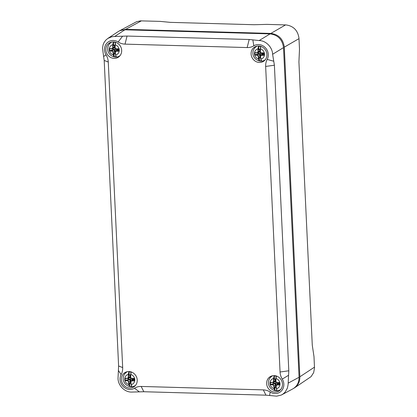 <?xml version="1.0" encoding="UTF-8"?>
<svg xmlns="http://www.w3.org/2000/svg" width="417" height="417" viewBox="0 0 417 417"><rect width="100%" height="100%" fill="white"/><g stroke="black" fill="none" stroke-linecap="round" stroke-linejoin="round"><path stroke-width="0.63" d="M294.465 387.899L311.051 376.66L313.641 372.668L314.512 368.065L313.991 356.582L312.281 345.24L298.921 61.956L299.495 49.201L298.963 38.062C297.785 30.42 293.495 26.042 286.104 24.937L266.875 24.384L254.141 24.723L170.449 22.367L160.086 21.382L140.493 20.86L136.567 21.72L119.7 30.722L125.616 29.341L270.852 33.423C278.66 34.449 283.143 39.026 284.3 47.147L299.844 376.801C299.927 381.597 298.134 385.298 294.465 387.899L293.625 388.399M118.871 31.212L119.7 30.722M134.733 386.215A8.423 7.725 59.2 0 1 132.272 386.642M124.699 373.934A8.423 7.725 59.2 0 1 126.242 371.974M137.219 380.012A8.423 7.725 59.2 0 1 133.628 387.028A8.423 7.725 59.2 0 1 122.681 383.744A8.423 7.725 59.2 0 1 125.006 372.558A8.423 7.725 59.2 0 1 132.919 372.756A8.423 7.725 59.2 0 1 137.219 380.012M279.969 390.302A8.423 7.725 59.2 0 1 277.508 390.724M269.935 378.016A8.423 7.725 59.2 0 1 271.483 376.056M282.455 384.099A8.423 7.725 59.2 0 1 278.864 391.11A8.423 7.725 59.2 0 1 267.923 387.831A8.423 7.725 59.2 0 1 270.242 376.64A8.423 7.725 59.2 0 1 278.16 376.843A8.423 7.725 59.2 0 1 282.455 384.099M119.184 56.561A8.423 7.725 59.2 0 1 116.729 56.988M109.155 44.28A8.423 7.725 59.2 0 1 110.698 42.32M121.675 50.363A8.423 7.725 59.2 0 1 118.084 57.374A8.423 7.725 59.2 0 1 107.138 54.09A8.423 7.725 59.2 0 1 109.462 42.904A8.423 7.725 59.2 0 1 117.375 43.107A8.423 7.725 59.2 0 1 121.675 50.363M264.42 60.647A8.423 7.725 59.2 0 1 261.965 61.075M254.391 48.362A8.423 7.725 59.2 0 1 255.934 46.402M266.911 54.445A8.423 7.725 59.2 0 1 263.32 61.455A8.423 7.725 59.2 0 1 252.374 58.177A8.423 7.725 59.2 0 1 254.698 46.985A8.423 7.725 59.2 0 1 262.611 47.189A8.423 7.725 59.2 0 1 266.911 54.445M103.598 56.451L102.499 48.101L103.155 44.572L104.141 42.378L105.772 40.173L107.836 38.432L111.667 36.8L113.961 36.498L127.049 36.055L249.184 39.49L259.176 40.553C265.895 40.585 272.405 47.225 272.619 54.278L274.396 65.224L288.804 370.786L288.111 384.552L287.396 388.118L285.066 392.178L283.138 393.956L281.157 395.118L276.664 396.15L265.957 395.17L143.823 391.735L131.464 392.084C124.584 392.147 118.074 385.506 118.016 378.36L118.61 366.001L104.198 60.439L103.598 56.451L106.059 54.898A14.016 12.854 59.2 0 1 108.269 62.013L122.676 367.575A14.016 12.854 59.2 0 1 121.133 374.586A9.883 9.065 -120.8 0 0 123.083 386.45A9.883 9.065 -120.8 0 0 134.488 388.217A14.016 12.854 59.2 0 1 141.17 386.45L263.304 389.885A14.016 12.854 59.2 0 1 270.169 392.032A9.883 9.065 -120.8 0 0 281.439 390.901A9.883 9.065 -120.8 0 0 282.273 379.116A14.016 12.854 59.2 0 1 280.057 372L265.65 66.439A14.016 12.854 59.2 0 1 267.193 59.428A9.883 9.065 -120.8 0 0 265.243 47.569A9.883 9.065 -120.8 0 0 253.838 45.797A14.016 12.854 59.2 0 1 247.161 47.564L125.027 44.129A14.016 12.854 59.2 0 1 118.157 41.981A9.883 9.065 -120.8 0 0 106.893 43.113A9.883 9.065 -120.8 0 0 106.059 54.898M281.809 394.795L292.797 388.889C297.029 386.382 299.119 382.509 299.067 377.27L283.518 47.611C282.361 39.49 277.878 34.913 270.075 33.886L124.834 29.805C122.343 29.753 120.075 30.389 118.032 31.713L107.836 38.432M115.009 42.117A7.589 6.959 -120.8 0 0 113.278 42.153L112.799 44.744A5.353 4.91 59.2 0 0 109.197 49.727A5.353 4.91 59.2 0 0 113.278 54.929L113.575 54.841A22.497 7.756 -88.4 0 1 113.268 52.016L112.971 52.073A22.727 7.834 91.6 0 0 113.278 54.929L113.966 56.795A7.589 6.959 -120.8 0 0 116.379 56.863L115.499 54.893L116.124 56.717M113.278 42.153L113.445 42.352A7.386 6.776 59.2 0 1 115.452 42.409L115.17 44.812L115.691 42.221M114.972 46.714L112.767 47.799L111.944 48.674L112.574 48.737L113.07 47.783A22.497 7.756 -88.4 0 1 113.101 44.755L113.492 42.513L113.679 45.474L114.977 46.245M115.321 51.473L115.332 51.171L114.748 51.129L113.268 52.016L112.152 50.869A22.497 4.514 177.3 0 1 109.77 50.712L112.866 49.847L113.215 49.461L113.163 48.382M118.256 48.977L119.09 51.244A22.268 1.673 -93.6 0 0 118.975 48.768L118.788 48.966A22.044 1.658 86.4 0 1 118.881 50.989L118.876 50.968A22.497 4.514 177.3 0 1 116.207 50.983L115.665 51.124L115.181 52.094L115.488 54.929L116.171 56.769M115.222 51.692L114.06 53.491L114.154 56.504L113.575 54.841M117.036 50.311L116.859 50.076L116.525 50.613M115.332 51.171L114.972 50.024L114.519 50.295L114.706 52.161M117.12 50.259L116.953 49.831L114.868 49.774L114.519 50.295M118.975 48.768A22.727 4.561 177.3 0 1 116.046 48.789L115.139 47.866A22.727 7.834 -88.4 0 1 115.17 44.812A5.353 4.91 59.2 0 1 119.252 50.009A5.353 4.91 59.2 0 1 115.65 54.997A22.727 7.834 -88.4 0 1 115.342 52.141L115.665 51.124L117.688 50.103L117.928 49.571L117.021 49.91L116.916 48.987M113.226 48.346L114.941 47.778L114.868 49.774L113.648 49.451L113.627 49.988L114.477 50.254M114.977 47.778L114.357 47.637L112.032 48.867L109.676 48.706A22.497 4.514 -2.7 0 0 112.011 48.862M114.977 47.548L114.357 47.637M114.414 45.979L114.394 47.601M109.77 50.712L109.728 50.728A22.044 15.429 -81.1 0 1 109.635 48.711L109.348 48.497A22.268 15.585 98.9 0 0 109.462 50.973L109.728 50.728M114.154 56.504L113.966 56.795M112.6 50.014L113.627 49.988L112.152 50.869L112.971 52.073M109.462 50.973A22.727 4.561 -2.7 0 0 112.064 51.15M111.944 48.674A22.727 4.561 177.3 0 1 109.348 48.497M115.342 52.141L116.207 50.983L117.688 50.103L118.532 50.181M116.161 51.265A22.727 4.561 -2.7 0 0 119.09 51.244M113.101 44.755L112.799 44.744A22.727 7.834 91.6 0 0 112.767 47.799M116.046 48.789L116.114 48.977A22.497 4.514 -2.7 0 0 118.782 48.961L116.103 48.982L114.993 47.835A22.497 7.756 91.6 0 1 115.024 44.807L115.436 42.445M115.139 47.866L116.103 48.982M131.928 386.517L131.047 384.547L131.673 386.371A7.386 6.776 -120.8 0 1 129.666 386.314L129.515 386.45A7.589 6.959 -120.8 0 0 131.928 386.517M130.552 371.771A7.589 6.959 -120.8 0 0 128.822 371.808L128.342 374.398A5.353 4.91 59.2 0 0 124.746 379.381A5.353 4.91 59.2 0 0 128.822 384.583L129.124 384.49A22.497 7.756 -88.4 0 1 128.817 381.664L128.514 381.727A22.727 7.834 91.6 0 0 128.822 384.583L129.51 386.45M128.822 371.808L128.989 372.006A7.386 6.776 59.2 0 1 130.995 372.063L130.719 374.461L131.235 371.875M128.353 378.25L128.415 379.501L125.277 380.382A22.044 15.429 -81.1 0 1 125.178 378.365L125.225 378.36A22.497 4.514 -2.7 0 0 127.602 378.516L128.118 378.391L128.618 377.437A22.497 7.756 -88.4 0 1 128.65 374.409L129.041 372.162L129.228 375.123L130.521 375.899M128.415 379.501L128.759 379.116L128.707 378.037M133.8 378.631L134.42 380.622A22.497 4.514 177.3 0 1 131.751 380.638L131.209 380.778L130.74 381.722A22.497 7.756 91.6 0 0 131.047 384.547M130.766 381.346L129.604 383.145L129.703 386.158L129.124 384.49M130.865 381.128L130.881 380.82L130.297 380.784L130.25 381.816M132.585 379.965L132.408 379.731L132.069 380.268M130.881 380.82L130.521 379.678L130.068 379.95L130.297 380.784L128.817 381.664L127.696 380.523L128.514 381.727M132.663 379.913L132.502 379.486L130.417 379.428L130.068 379.95M132.778 379.845L133.471 379.225L132.564 379.564L132.46 378.641M128.775 378L130.485 377.432L130.417 379.428L129.192 379.105L129.176 379.642L130.026 379.908M130.526 377.432L129.901 377.291L128.118 378.391L127.493 378.328A22.727 4.561 177.3 0 1 124.891 378.151A22.268 15.585 98.9 0 0 125.011 380.627L125.277 380.382M130.521 377.203L129.901 377.291M130.521 376.369L129.937 377.249M134.425 380.643L134.634 380.898A22.268 1.673 -93.6 0 0 134.519 378.422L134.331 378.62A22.044 1.658 86.4 0 1 134.425 380.643L134.42 380.622M127.602 378.516L124.891 378.151M125.011 380.627A22.727 4.561 -2.7 0 0 127.607 380.804M134.519 378.422A22.727 4.561 177.3 0 1 131.59 378.443L130.688 377.521A22.727 7.834 -88.4 0 1 130.719 374.461A5.353 4.91 59.2 0 1 134.795 379.663A5.353 4.91 59.2 0 1 131.199 384.646A22.727 7.834 -88.4 0 1 130.886 381.795L130.74 381.722M130.886 381.795L131.751 380.638L133.231 379.757L134.076 379.835M129.958 375.634L130.099 376.551L128.311 377.453L127.493 378.328M131.709 380.919A22.727 4.561 -2.7 0 0 134.634 380.898M128.65 374.409L128.342 374.398A22.727 7.834 91.6 0 0 128.311 377.453M131.59 378.443L131.657 378.631A22.497 4.514 -2.7 0 0 134.326 378.615L131.647 378.636L130.537 377.505M130.688 377.521L130.537 377.489A22.497 7.756 91.6 0 1 130.568 374.461M275.788 375.853A7.589 6.959 -120.8 0 0 274.058 375.894L273.583 378.48A5.353 4.91 59.2 0 0 269.981 383.463A5.353 4.91 59.2 0 0 274.063 388.665L274.36 388.576A22.497 7.756 -88.4 0 1 274.052 385.751L273.75 385.814A22.727 7.834 91.6 0 0 274.063 388.665L274.751 390.531A7.589 6.959 -120.8 0 0 277.164 390.599L276.283 388.628L276.909 390.453M274.058 375.894L274.224 376.092A7.386 6.776 59.2 0 1 276.236 376.144L275.955 378.547L276.471 375.962M275.757 380.45L273.552 381.539L272.728 382.415L273.359 382.472L273.854 381.519A22.497 7.756 -88.4 0 1 273.886 378.49L274.277 376.249L274.464 379.209L275.762 379.986M276.101 385.209L276.117 384.907L275.533 384.87L274.052 385.751L272.932 384.604A22.497 4.514 177.3 0 1 270.555 384.448L273.651 383.583L273.995 383.197L273.943 382.123M279.041 382.712L279.661 384.703A22.497 4.514 177.3 0 1 276.992 384.719L276.445 384.865L275.976 385.803A22.497 7.756 91.6 0 0 276.283 388.628M276.007 385.428L274.839 387.226L274.939 390.239L274.36 388.576M277.821 384.047L277.644 383.812L277.31 384.354M276.117 384.907L275.757 383.76L275.303 384.036L275.486 385.897M277.899 384L277.738 383.572L275.653 383.51L275.303 384.036M279.755 382.509L279.567 382.707A22.044 1.658 86.4 0 1 279.666 384.724L279.875 384.98A22.268 1.673 -93.6 0 0 279.755 382.509A22.727 4.561 177.3 0 1 276.825 382.53L275.924 381.602A22.727 7.834 -88.4 0 1 275.955 378.547A5.353 4.91 59.2 0 1 280.031 383.749A5.353 4.91 59.2 0 1 276.435 388.733A22.727 7.834 -88.4 0 1 276.122 385.876L276.45 384.865L278.473 383.838L278.712 383.306L277.8 383.645L277.696 382.723M274.011 382.081L275.726 381.513L275.653 383.51L274.433 383.187L274.412 383.723L275.262 383.989M275.762 381.513L274.923 381.539M275.757 381.284L275.137 381.373M275.194 379.715L275.178 381.336M270.555 384.448L270.513 384.469A22.044 15.429 -81.1 0 1 270.419 382.446L270.461 382.446A22.497 4.514 -2.7 0 0 272.796 382.597M274.918 381.545L272.817 382.608L270.133 382.238A22.268 15.585 98.9 0 0 270.247 384.714L270.513 384.469M274.939 390.239L274.751 390.531M273.385 383.755L274.412 383.723L272.932 384.604L273.75 385.814M270.247 384.714A22.727 4.561 -2.7 0 0 272.843 384.886M276.951 390.505L276.273 388.665L275.976 385.803M272.728 382.415A22.727 4.561 177.3 0 1 270.133 382.238M276.122 385.876L276.992 384.719L278.473 383.838L279.312 383.921M276.945 385A22.727 4.561 -2.7 0 0 279.875 384.98M273.886 378.49L273.583 378.48A22.727 7.834 91.6 0 0 273.552 381.539M276.825 382.53L276.898 382.717A22.497 4.514 -2.7 0 0 279.562 382.702L276.883 382.723L275.778 381.571L276.872 382.717M275.924 381.602L275.793 378.542L276.221 376.181M261.615 60.95L260.734 58.974L261.365 60.799A7.386 6.776 -120.8 0 1 259.353 60.741L259.202 60.877A7.589 6.959 -120.8 0 0 261.615 60.95M260.244 46.198A7.589 6.959 -120.8 0 0 258.514 46.24L258.034 48.825A5.353 4.91 59.2 0 0 254.438 53.814A5.353 4.91 59.2 0 0 258.514 59.011L258.816 58.922A22.497 7.756 -88.4 0 1 258.509 56.097L258.206 56.159A22.727 7.834 91.6 0 0 258.514 59.011L259.202 60.877M258.514 46.24L258.681 46.438A7.386 6.776 59.2 0 1 260.688 46.495L260.406 48.893L260.927 46.308M260.213 50.796L258.003 51.885L257.185 52.761L257.81 52.818L258.305 51.864A22.497 7.756 -88.4 0 1 258.337 48.841L258.733 46.595L258.915 49.555L260.213 50.332M260.557 55.555L260.568 55.252L259.989 55.216L258.509 56.097L257.388 54.955A22.497 4.514 177.3 0 1 255.011 54.794L258.102 53.929L258.451 53.543L258.399 52.469M263.492 53.058L264.112 55.049A22.497 4.514 177.3 0 1 261.443 55.07L260.901 55.211L260.427 56.149A22.497 7.756 91.6 0 0 260.734 58.974M260.458 55.779L259.296 57.572L259.39 60.59L258.816 58.922M262.272 54.392L262.1 54.163L261.761 54.7M260.568 55.252L260.208 54.106L259.76 54.382L259.942 56.243M262.356 54.346L262.194 53.918L260.109 53.856L259.76 54.382M264.211 52.855L264.024 53.053A22.044 1.658 86.4 0 1 264.117 55.07L264.326 55.331A22.268 1.673 -93.6 0 0 264.211 52.855A22.727 4.561 177.3 0 1 261.282 52.876L260.375 51.948A22.727 7.834 -88.4 0 1 260.406 48.893A5.353 4.91 59.2 0 1 264.487 54.095A5.353 4.91 59.2 0 1 260.891 59.078A22.727 7.834 -88.4 0 1 260.578 56.227L260.901 55.211L262.924 54.184L263.163 53.652L262.257 53.991L262.152 53.068M258.467 52.427L260.177 51.859L260.109 53.856L258.884 53.532L258.868 54.069L259.718 54.34M260.213 51.864L259.593 51.724L257.268 52.954L254.917 52.792A22.497 4.514 -2.7 0 0 257.247 52.949M260.213 51.63L259.593 51.724M259.65 50.061L259.629 51.682M255.011 54.794L254.964 54.815A22.044 15.429 -81.1 0 1 254.87 52.792L254.584 52.584A22.268 15.585 98.9 0 0 254.698 55.06L254.964 54.815M257.842 54.101L258.868 54.069L257.299 55.232L258.206 56.159M254.698 55.06A22.727 4.561 -2.7 0 0 257.299 55.232M261.407 60.851L260.724 59.011L260.427 56.149M257.185 52.761A22.727 4.561 177.3 0 1 254.584 52.584M260.578 56.227L261.443 55.07L262.924 54.184L263.768 54.267M261.396 55.352A22.727 4.561 -2.7 0 0 264.326 55.331M258.337 48.841L258.034 48.825A22.727 7.834 91.6 0 0 258.003 51.885M261.282 52.876L261.35 53.063A22.497 4.514 -2.7 0 0 264.018 53.048L261.339 53.068L260.229 51.937M260.375 51.948L260.229 51.922A22.497 7.756 91.6 0 1 260.26 48.893L260.672 46.527M125.616 29.341L141.405 20.855M285.556 24.911L270.852 33.423M314.491 367.148L299.844 376.801M284.3 47.147L298.999 38.635M122.572 36.206L118.157 41.981M127.049 36.055L125.027 44.129M252.827 39.865L253.838 45.797M249.184 39.49L247.161 47.564M273.766 61.236L267.193 59.428M274.396 65.224L265.65 66.439M288.574 375.269L282.273 379.116M288.804 370.786L280.057 372M104.198 60.439L108.269 62.013M118.61 366.001L122.676 367.575M118.407 370.484L121.133 374.586M139.346 391.855L134.488 388.217M143.823 391.735L141.17 386.45M265.957 395.17L263.304 389.885M269.601 395.519L270.169 392.032M114.691 36.487L124.834 29.805M270.075 33.886L259.176 40.553M272.619 54.278L283.518 47.611M299.067 377.27L288.131 383.145M111.97 41.992A7.965 7.308 -120.8 0 0 111.282 42.346C109.009 43.806 107.805 45.917 107.675 48.669C107.258 54.596 114.493 59.266 119.439 56.034A7.965 7.308 -120.8 0 0 120.08 55.602M114.977 46.079L114.639 46.068M112.809 48.596L112.866 49.847M118.496 50.004L118.444 48.971M114.915 51.937L115.175 51.943M118.287 49.602L117.928 49.571M113.648 49.451L113.215 49.461M115.196 52.115A22.497 7.756 91.6 0 0 115.499 54.893M115.316 53.527L114.06 53.491M113.679 45.474L114.988 45.51M114.993 45.333L113.627 45.297M114.023 53.72L115.342 53.757M114.117 56.66A7.386 6.776 -120.8 0 0 116.114 56.717M116.76 48.987L116.796 49.821L115.045 49.774L114.983 47.945M127.513 371.646A7.965 7.308 -120.8 0 0 126.831 372C124.553 373.46 123.349 375.571 123.218 378.323C122.801 384.25 130.041 388.92 134.983 385.689A7.965 7.308 -120.8 0 0 135.624 385.256M130.526 375.733L130.182 375.722M134.039 379.658L133.993 378.626M130.464 381.586L130.724 381.597M133.831 379.256L133.471 379.225M129.192 379.105L128.759 379.116M128.149 379.668L129.176 379.642L127.696 380.523A22.497 4.514 177.3 0 1 125.319 380.367M130.86 383.181L129.604 383.145M129.228 375.123L130.537 375.159M130.542 374.987L129.171 374.951M129.567 383.374L130.886 383.411M132.304 378.641L132.345 379.475L130.589 379.428L130.531 377.599M272.749 375.727A7.965 7.308 -120.8 0 0 272.066 376.087C269.789 377.547 268.584 379.652 268.454 382.405C268.042 388.336 275.277 393.007 280.224 389.77A7.965 7.308 -120.8 0 0 280.86 389.337M275.762 379.814L275.423 379.804M273.594 382.332L273.651 383.583M279.275 383.739L279.228 382.712M275.7 385.673L275.96 385.678M279.067 383.343L278.712 383.306M274.433 383.187L273.995 383.197M276.101 387.263L274.839 387.226M274.464 379.209L275.773 379.246M275.778 379.074L274.407 379.032M274.808 387.456L276.122 387.492M274.902 390.395A7.386 6.776 -120.8 0 0 276.898 390.453M275.809 378.547A22.497 7.756 91.6 0 0 275.778 381.571M277.54 382.723L277.581 383.562L275.825 383.51L275.767 381.685M257.206 46.073A7.965 7.308 -120.8 0 0 256.523 46.433C254.245 47.892 253.041 49.998 252.91 52.756C252.493 58.682 259.734 63.353 264.675 60.121A7.965 7.308 -120.8 0 0 265.316 59.688M260.218 50.16L259.874 50.155M258.045 52.678L258.102 53.929M263.732 54.085L263.68 53.058M260.151 56.019L260.416 56.029M263.523 53.689L263.163 53.652M258.884 53.532L258.451 53.543M260.552 57.609L259.296 57.572M258.915 49.555L260.229 49.592M260.229 49.42L258.863 49.378M259.259 57.801L260.578 57.838M261.996 53.068L262.032 53.908L260.281 53.856L260.224 52.031M111.845 42.013L111.282 42.346M120.002 55.701L119.439 56.034M114.977 47.846L115.009 44.807M127.394 371.667L126.831 372M135.546 385.355L134.983 385.689M131.715 386.423L131.032 384.583L130.724 381.748L131.214 380.778L132.773 379.851M131.647 378.636L130.526 377.5L130.98 372.094M272.629 375.748L272.066 376.087M280.787 389.436L280.224 389.77M257.08 46.094L256.523 46.433M265.238 59.782L264.675 60.121M260.244 48.893L260.213 51.927L261.339 53.068"/></g></svg>
